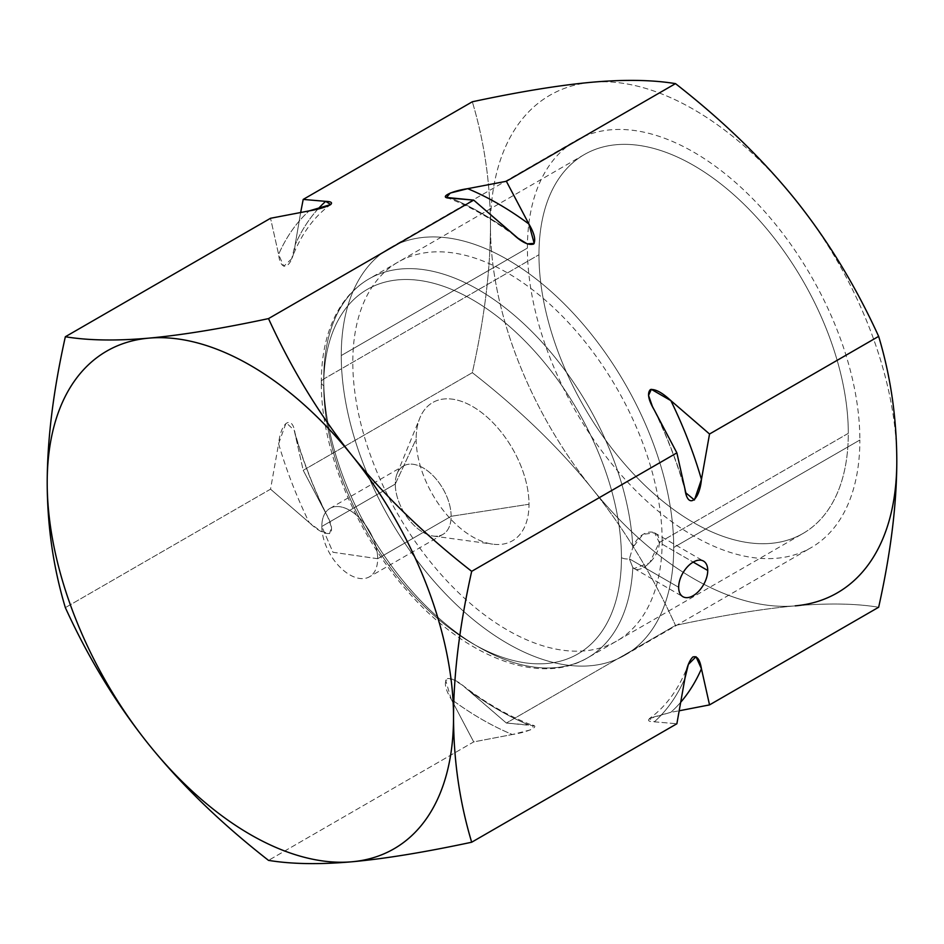 <?xml version="1.0" encoding="UTF-8"?>
<svg xmlns="http://www.w3.org/2000/svg" width="944" height="944" viewBox="0 0 944 944"><rect width="100%" height="100%" fill="white"/><g stroke="black" fill="none" stroke-linecap="round" stroke-linejoin="round"><path stroke-width="0.71" stroke-dasharray="4.72 3.54" d="M795.214 605.859A287.318 165.884 60 0 1 592.053 488.555A287.318 165.884 60 0 1 490.467 226.749A287.318 165.884 60 0 1 592.053 82.222A287.318 165.884 60 0 1 795.214 199.526A287.318 165.884 60 0 1 896.8 461.333A287.318 165.884 60 0 0 795.214 199.526A287.318 165.884 60 0 0 592.053 82.222A287.318 165.884 60 0 0 490.467 226.749C490.361 183.289 484.319 141.635 472.319 101.775C484.319 141.635 490.361 183.289 490.467 226.749C490.361 270.303 484.319 318.942 472.319 372.668L303.201 470.313L295.13 434.193C293.041 414.664 281.111 420.469 278.61 443.727A309.833 178.876 -120 0 0 309.195 522.551L270.539 489.169L278.61 443.727A309.833 178.876 -120 0 0 309.195 522.551L320.523 531.118L329.574 533.631L331.474 527.271L327.615 516.616L303.201 470.313L294.233 430.299L286.138 422.723L278.61 443.727L270.539 489.169L65.348 607.629L270.539 489.169L309.195 522.551C318.293 531.106 325.361 534.646 330.388 533.183C332.878 529.454 331.32 522.74 325.704 513.017L303.201 470.313L472.319 372.668C484.319 318.942 490.361 270.303 490.467 226.749A287.318 165.884 60 0 0 592.053 488.555C559.32 448.022 519.401 409.389 472.319 372.668C519.401 409.389 559.32 448.022 592.053 488.555C624.574 529.206 652.387 574.825 675.491 625.4C652.387 574.825 624.574 529.206 592.053 488.555A287.318 165.884 60 0 0 795.214 605.859C762.481 608.833 722.573 615.346 675.491 625.4L506.362 723.045L467.705 689.663A309.833 178.876 -120 0 0 528.876 724.98L506.362 723.045L462.147 685.002L452.495 679.173L445.639 680.199L451.197 699.197A309.833 178.876 -120 0 0 512.368 734.515L473.699 741.901L451.197 699.197A309.833 178.876 -120 0 0 512.368 734.515L530.504 729.865L533.572 725.724L506.362 723.045L675.491 625.4C722.573 615.346 762.481 608.833 795.214 605.859C827.735 603.004 855.547 603.464 878.652 607.252C855.547 603.464 827.735 603.004 795.214 605.859M584.265 154.604L369.021 278.869C357.044 285.843 347.191 295.625 339.462 308.228C327.391 328.288 321.349 352.997 321.314 382.367A8.225 4.755 180 0 0 323.733 385.718A210.512 121.54 -120 0 0 472.578 643.548A210.512 121.54 -120 0 0 621.435 557.609A210.512 121.54 -120 0 0 472.578 299.779A210.512 121.54 -120 0 0 323.733 385.718A210.512 121.54 -120 0 0 472.578 643.548A210.512 121.54 -120 0 0 621.435 557.609A8.225 4.755 -0 0 0 629.377 558.836L632.822 567.533L634.085 568.5L649.696 562.836L659.242 542.493L848.302 433.343A218.737 126.284 -120 0 0 693.639 165.436A218.737 126.284 -120 0 0 538.965 254.738A218.737 126.284 -120 0 0 693.639 522.646A218.737 126.284 -120 0 0 848.302 433.343L659.242 542.493C659.809 526.445 639.324 529.525 632.822 547.39A218.737 126.284 -120 0 0 533.537 333.267A218.737 126.284 -120 0 0 369.021 278.869A218.737 126.284 -120 0 0 323.733 379.004A218.737 126.284 -120 0 0 419.207 599.145A218.737 126.284 -120 0 0 587.77 657.732A218.737 126.284 -120 0 0 632.822 567.533C639.312 575.651 659.832 557.373 659.242 542.493L693.203 562.093L659.242 542.493L654.64 532.876L642.994 534.339L632.822 547.39A218.737 126.284 -120 0 0 533.537 333.267A218.737 126.284 -120 0 0 369.033 278.869A218.737 126.284 -120 0 0 323.733 379.004A218.737 126.284 -120 0 0 419.207 599.133A218.737 126.284 -120 0 0 587.77 657.744A218.737 126.284 -120 0 0 632.822 567.533L629.377 558.836L678.653 587.286L629.377 558.836L632.822 547.39L629.377 558.836A8.225 4.755 -0 0 1 621.435 557.609A210.512 121.54 -120 0 0 472.578 299.779A210.512 121.54 -120 0 0 323.733 385.718A8.225 4.755 180 0 1 321.314 382.367A8.225 4.755 180 0 1 323.733 379.004L538.965 254.738L323.733 379.004A8.225 4.755 180 0 0 321.314 382.367C320.736 449.285 356.018 533.938 408.374 592.148C465.321 657.295 539.826 686.371 587.77 657.744L803.002 533.466A218.737 126.284 -120 0 0 848.302 433.343A218.737 126.284 -120 0 0 752.828 213.202A218.737 126.284 -120 0 0 584.265 154.604A218.737 126.284 -120 0 0 538.965 254.738A218.737 126.284 -120 0 0 634.451 474.879A218.737 126.284 -120 0 0 803.002 533.466M416.151 439.09A79.803 46.067 -120 0 0 472.578 536.817A79.803 46.067 -120 0 0 529.006 504.238A79.803 46.067 -120 0 0 472.578 406.51A79.803 46.067 -120 0 0 416.151 439.09L395.288 484.048A39.483 22.798 -120 0 0 433.178 536.039A39.483 22.798 -120 0 0 451.138 516.285L377.671 558.706L332.972 552.264L321.821 526.457A39.483 22.798 -120 0 0 339.061 566.199A39.483 22.798 -120 0 0 369.493 576.784A39.483 22.798 -120 0 0 377.671 558.706L332.972 552.264L321.821 526.457A39.483 22.798 60 0 1 329.999 508.379A39.483 22.798 60 0 1 360.431 518.964A39.483 22.798 60 0 1 377.671 558.706L451.138 516.285A39.483 22.798 -120 0 0 433.898 476.543A39.483 22.798 -120 0 0 403.466 465.97A39.483 22.798 -120 0 0 395.288 484.048L321.821 526.457A39.483 22.798 60 0 1 349.752 510.338A39.483 22.798 60 0 1 377.671 558.706A39.483 22.798 -120 0 1 349.752 574.825A39.483 22.798 -120 0 1 321.821 526.457L395.288 484.048A39.483 22.798 -120 0 0 412.528 523.79A39.483 22.798 -120 0 0 442.96 534.363A39.483 22.798 -120 0 0 451.138 516.285A39.483 22.798 -120 0 0 428.281 471.386A39.483 22.798 -120 0 0 397.129 473.605A39.483 22.798 -120 0 0 395.288 484.048L416.151 439.09A79.803 46.067 -120 0 0 492.721 544.157A79.803 46.067 -120 0 0 529.006 504.238L451.138 516.285L529.006 504.238A79.803 46.067 -120 0 0 482.821 413.507A79.803 46.067 -120 0 0 419.868 417.98A79.803 46.067 -120 0 0 416.151 439.09M291.72 258.739L283.755 266.255L278.61 254.396A309.833 178.876 -120 0 1 309.195 210.878A309.833 178.876 -120 0 0 278.61 254.396L270.539 218.276L278.61 254.396C280.557 273.536 292.498 268.615 295.13 244.862L300.676 212.435L295.13 244.862L291.72 258.739C300.747 234.82 313.75 216.754 330.719 204.553M649.354 718.62L670.865 712.295L679.385 710.749L670.865 712.295A309.833 178.876 60 0 0 681.013 701.888A309.833 178.876 60 0 1 670.865 712.295L650.617 717.865C646.959 720.366 648.198 721.688 654.357 721.83A309.833 178.876 60 0 0 684.943 678.311A309.833 178.876 60 0 1 654.357 721.83L676.872 723.753L654.357 721.83L649.354 718.62C666.322 706.419 679.314 688.365 688.353 664.434M654.357 410.156A309.833 178.876 60 0 1 684.943 488.992A309.833 178.876 60 0 0 654.357 410.156M512.368 233.51A309.833 178.876 -120 0 0 451.197 198.205A309.833 178.876 -120 0 1 512.368 233.51M317.963 209.049A309.833 178.876 -120 0 0 295.13 244.862A309.833 178.876 -120 0 1 317.963 209.049M295.13 434.193A309.833 178.876 -120 0 0 325.704 513.017A309.833 178.876 -120 0 1 295.13 434.193M467.705 689.663A309.833 178.876 -120 0 0 528.876 724.98C542.245 724.744 531.448 731.553 512.368 734.515L473.699 741.901L268.509 860.373L473.699 741.901L451.197 699.197C445.037 688.943 443.786 682.052 447.456 678.524C452.778 678.264 459.527 681.969 467.705 689.663M859.866 440.01L673.709 547.485A235.08 135.724 60 0 1 625.022 655.101A235.08 135.724 60 0 1 443.881 592.124A235.08 135.724 60 0 1 341.256 355.546A235.08 135.724 60 0 1 389.943 247.93A235.08 135.724 60 0 1 571.096 310.906A235.08 135.724 60 0 1 673.709 547.485A235.08 135.724 60 0 1 507.483 643.454A235.08 135.724 60 0 1 341.256 355.546A235.08 135.724 60 0 1 507.483 259.576A235.08 135.724 60 0 1 673.709 547.485L859.866 440.01A235.08 135.724 60 0 1 811.179 547.626A235.08 135.724 60 0 1 630.026 484.65A235.08 135.724 60 0 1 527.413 248.071L341.256 355.546L527.413 248.071A235.08 135.724 60 0 1 576.088 140.455A235.08 135.724 60 0 1 757.241 203.432A235.08 135.724 60 0 1 859.866 440.01M662.157 540.818A218.737 126.284 60 0 1 507.483 630.108A218.737 126.284 60 0 1 352.808 362.213A218.737 126.284 60 0 1 507.483 272.91A218.737 126.284 60 0 1 662.157 540.818M634.085 568.5L682.913 596.702M654.64 532.876L703.481 561.078M433.178 536.039L492.721 544.157M442.96 534.363L369.493 576.784M329.999 508.391L403.466 465.97M397.129 473.605L419.868 417.98M294.233 430.299C302.351 459.291 313.479 488.06 327.615 516.616M462.147 685.002C486.219 703.363 510.031 716.933 533.572 725.724M685.84 492.874C677.721 463.893 666.594 435.113 652.446 406.557M446.488 197.449C470.041 206.24 493.842 219.81 517.914 238.171M625.022 655.101L811.179 547.626M389.943 247.93L576.088 140.455"/><path stroke-width="1.42" d="M685.84 492.874L694.418 499.99L701.451 479.458L709.534 434.016L670.865 400.622A309.833 178.876 60 0 1 701.451 479.458A309.833 178.876 60 0 0 670.865 400.622C662.251 392.645 655.443 388.952 650.44 389.553C646.994 392.987 648.292 399.855 654.357 410.156L676.872 452.872L652.446 406.557L648.528 395.442L651.313 389.329L670.865 400.622L709.534 434.016L878.652 336.371C855.559 285.796 827.746 240.177 795.214 199.526C762.492 158.993 722.573 120.36 675.491 83.627L506.362 181.272L528.876 223.988A309.833 178.876 -120 0 0 467.705 188.67L506.362 181.272L528.876 223.988A309.833 178.876 -120 0 0 467.705 188.67C450.394 191.172 437.237 198.193 451.197 198.205L473.699 200.128L446.488 197.449L450.264 193.048L467.705 188.67L506.362 181.272L675.491 83.627C652.387 79.839 624.574 79.367 592.053 82.222C559.32 85.196 519.412 91.721 472.319 101.775L303.201 199.42L300.676 212.435L303.201 199.42L472.319 101.775C519.412 91.721 559.32 85.196 592.053 82.222C624.574 79.367 652.387 79.839 675.491 83.627C722.573 120.36 762.492 158.993 795.214 199.526C827.746 240.177 855.559 285.796 878.652 336.371C890.652 376.243 896.694 417.897 896.8 461.333A287.318 165.884 60 0 1 795.214 605.859A287.318 165.884 60 0 0 896.8 461.333C896.694 504.91 890.652 553.55 878.652 607.252L709.534 704.897L679.385 710.749L709.534 704.897L701.451 668.777A309.833 178.876 60 0 1 681.013 701.888A309.833 178.876 60 0 0 701.451 668.777L709.534 704.897L878.652 607.252C890.652 553.55 896.694 504.91 896.8 461.333C896.694 417.897 890.652 376.243 878.652 336.371L709.534 434.016L701.451 479.458C699.374 501.394 687.444 509.347 684.943 488.992L676.872 452.872L471.681 571.332C459.681 625.058 453.639 673.697 453.533 717.251C453.639 760.711 459.681 802.365 471.681 842.225C424.588 852.279 384.68 858.804 351.947 861.778C319.426 864.633 291.613 864.161 268.509 860.373C221.427 823.64 181.508 785.007 148.786 744.474C116.254 703.823 88.441 658.204 65.348 607.629C53.348 567.757 47.306 526.103 47.2 482.667C47.306 439.09 53.348 390.45 65.348 336.748C88.453 340.536 116.265 340.996 148.786 338.141C181.519 335.167 221.427 328.654 268.509 318.6C291.613 369.175 319.426 414.794 351.947 455.445C384.68 495.978 424.599 534.611 471.681 571.332C459.681 625.058 453.639 673.697 453.533 717.251C453.639 760.711 459.681 802.365 471.681 842.225C424.588 852.279 384.68 858.804 351.947 861.778C319.426 864.633 291.613 864.161 268.509 860.373C221.427 823.64 181.508 785.007 148.786 744.474C116.254 703.823 88.441 658.204 65.348 607.629C53.348 567.757 47.306 526.103 47.2 482.667C47.306 439.09 53.348 390.45 65.348 336.748C88.453 340.536 116.265 340.996 148.786 338.141C181.519 335.167 221.427 328.654 268.509 318.6C291.613 369.175 319.426 414.794 351.947 455.445A287.318 165.884 60 0 1 453.533 717.251A287.318 165.884 60 0 1 351.947 861.778A287.318 165.884 -120 0 1 148.786 744.474A287.318 165.884 60 0 1 47.2 482.667A287.318 165.884 60 0 1 148.786 338.141A287.318 165.884 -120 0 1 351.947 455.445A287.318 165.884 60 0 1 453.533 717.251A287.318 165.884 60 0 1 351.947 861.778A287.318 165.884 -120 0 1 148.786 744.474A287.318 165.884 60 0 1 47.2 482.667A287.318 165.884 60 0 1 148.786 338.141A287.318 165.884 -120 0 1 351.947 455.445C384.68 495.978 424.599 534.611 471.681 571.332L676.872 452.872L685.828 492.839M693.203 562.093L707.74 570.483A20.567 11.871 120 0 0 703.481 561.078A20.567 11.871 120 0 0 687.633 566.589A20.567 11.871 120 0 0 678.653 587.286A20.567 11.871 120 0 0 682.913 596.702A20.567 11.871 120 0 0 698.761 591.18A20.567 11.871 120 0 0 707.74 570.483A20.567 11.871 120 0 0 693.203 562.093A20.567 11.871 120 0 0 678.653 587.286A20.567 11.871 120 0 0 693.203 595.676A20.567 11.871 120 0 0 707.74 570.483L693.203 562.093M676.872 723.753L471.681 842.225L676.872 723.753L684.943 678.311C686.418 668.045 689.037 660.953 692.802 657.036C697.014 655.573 699.893 659.49 701.451 668.777L695.999 656.729L688.353 664.434L684.943 678.311L676.872 723.753M270.539 218.276L309.195 210.878L330.719 204.553L325.704 201.355A309.833 178.876 -120 0 0 317.963 209.049A309.833 178.876 -120 0 1 325.704 201.355C331.155 201.532 332.76 202.641 330.518 204.683C325.302 207.314 318.199 209.379 309.195 210.878L270.539 218.276L65.348 336.748L270.539 218.276M473.699 200.128L517.914 238.171L527.189 243.847L534.21 243.375L528.876 223.988C534.328 233.239 535.932 239.929 533.69 244.024C528.475 245.629 521.359 242.124 512.368 233.51L473.699 200.128L268.509 318.6L473.699 200.128M303.201 199.42L325.704 201.355L303.201 199.42"/></g></svg>
